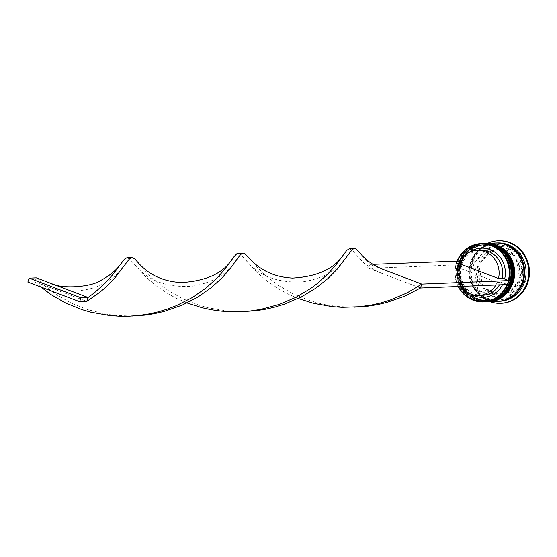 <?xml version="1.0" encoding="UTF-8"?>
<svg xmlns="http://www.w3.org/2000/svg" width="557" height="557" viewBox="0 0 557 557"><rect width="100%" height="100%" fill="white"/><g stroke="black" fill="none" stroke-linecap="round" stroke-linejoin="round"><path stroke-width="0.42" stroke-dasharray="2.79 2.09" d="M458.223 286.493A29.208 27.446 87.7 0 1 457.165 261.024M457.415 261.115A28.797 27.056 -92.3 0 0 456.113 265.048A28.797 27.056 -92.3 0 0 458.522 286.479M475.379 298.991A27.961 26.27 87.7 0 1 458.091 268.411A27.961 26.27 87.7 0 1 482.961 244.718A27.961 26.27 87.7 0 1 492.792 246.326A27.961 26.27 87.7 0 1 510.073 276.906A27.961 26.27 87.7 0 1 485.203 300.592A27.961 26.27 87.7 0 1 475.379 298.991A27.961 26.27 -92.3 0 0 508.875 282.051A27.961 26.27 -92.3 0 0 492.792 246.326A27.961 26.27 -92.3 0 0 459.295 263.259A27.961 26.27 -92.3 0 0 475.379 298.991M482.487 243.486A29.208 27.446 -92.3 0 0 456.503 268.237A29.208 27.446 -92.3 0 0 474.557 300.181A29.208 27.446 -92.3 0 0 484.827 301.859M477.516 298.9A27.961 26.27 87.7 0 1 460.235 268.321A27.961 26.27 87.7 0 1 485.105 244.634A27.961 26.27 87.7 0 1 494.929 246.243A27.961 26.27 87.7 0 1 512.21 276.822A27.961 26.27 87.7 0 1 487.347 300.508A27.961 26.27 87.7 0 1 477.516 298.9A27.961 26.27 -92.3 0 0 511.013 281.967A27.961 26.27 -92.3 0 0 494.929 246.243A27.961 26.27 -92.3 0 0 461.433 263.176A27.961 26.27 -92.3 0 0 477.516 298.9M484.27 243.416A29.208 27.446 -92.3 0 0 458.613 268.342A29.208 27.446 -92.3 0 0 476.695 300.098A29.208 27.446 -92.3 0 0 486.609 301.79M499.803 301.26A29.208 27.446 87.7 0 1 489.533 299.582A29.208 27.446 87.7 0 1 471.48 267.639A29.208 27.446 87.7 0 1 497.457 242.887M489.965 301.657A31.296 29.41 87.7 0 1 489.596 301.518A31.296 29.41 87.7 0 1 469.948 273.021A31.296 29.41 87.7 0 1 487.619 243.284M476.374 298.949A27.961 26.27 87.7 0 1 459.093 268.37A27.961 26.27 87.7 0 1 483.963 244.683A27.961 26.27 87.7 0 1 493.787 246.285A27.961 26.27 87.7 0 1 511.075 276.864A27.961 26.27 87.7 0 1 486.205 300.557A27.961 26.27 87.7 0 1 476.374 298.949A27.961 26.27 87.7 0 1 460.291 263.224A27.961 26.27 87.7 0 1 493.787 246.285A27.961 26.27 87.7 0 1 509.871 282.016A27.961 26.27 87.7 0 1 476.374 298.949M486.038 301.81A29.208 27.446 87.7 0 1 475.984 300.126A29.208 27.446 87.7 0 1 457.91 268.293A29.208 27.446 87.7 0 1 483.699 243.437M478.512 298.865A27.961 26.27 87.7 0 1 461.231 268.286A27.961 26.27 87.7 0 1 486.101 244.593A27.961 26.27 87.7 0 1 495.932 246.201A27.961 26.27 87.7 0 1 513.213 276.78A27.961 26.27 87.7 0 1 488.343 300.467A27.961 26.27 87.7 0 1 478.512 298.865A27.961 26.27 87.7 0 1 462.428 263.134A27.961 26.27 87.7 0 1 495.932 246.201A27.961 26.27 87.7 0 1 512.015 281.926A27.961 26.27 87.7 0 1 478.512 298.865M488.183 301.727A29.208 27.446 87.7 0 1 478.122 300.042A29.208 27.446 87.7 0 1 460.054 268.209A29.208 27.446 87.7 0 1 485.836 243.353M497.666 301.344A29.208 27.446 87.7 0 1 487.396 299.666A29.208 27.446 87.7 0 1 469.335 267.722A29.208 27.446 87.7 0 1 495.319 242.97M498.021 301.33A29.208 27.446 87.7 0 1 488.106 299.638A29.208 27.446 87.7 0 1 470.024 267.882A29.208 27.446 87.7 0 1 495.674 242.963M500.952 303.3A31.296 29.41 87.7 0 1 490.306 301.49A31.296 29.41 87.7 0 1 470.937 267.451A31.296 29.41 87.7 0 1 498.445 240.763M496.649 249.209L498.076 249.153A22.948 21.57 87.7 0 1 499.135 249.083A22.948 21.57 87.7 0 1 507.204 250.399A22.948 21.57 87.7 0 1 515.03 255.579L513.61 255.635L496.649 249.209A22.948 21.57 87.7 0 1 497.707 249.139A22.948 21.57 87.7 0 1 505.777 250.462A22.948 21.57 87.7 0 1 513.61 255.635M461.043 286.382A22.538 21.173 87.7 0 1 457.408 267.325L497.199 282.413A22.538 21.173 87.7 0 1 495.89 284.982M497.199 282.413L500.764 282.267A22.538 21.173 87.7 0 1 499.455 284.836M482.418 295.28A22.538 21.173 87.7 0 1 474.501 293.985A22.538 21.173 87.7 0 1 460.973 267.186L457.408 267.325M500.764 282.267L503.333 282.942A24.619 23.136 87.7 0 1 502.498 284.718M506.967 284.536A28.797 27.056 -92.3 0 0 507.044 284.349L507.483 284.516M503.333 282.942L507.044 284.349A28.797 27.056 87.7 0 0 508.346 280.422M470.79 294.068A24.619 23.136 87.7 0 1 459.831 266.455L460.973 267.186M456.977 260.948L455.682 264.881L459.831 266.455M481.018 285.233L482.446 285.17A22.948 21.57 87.7 0 1 479.124 266.364L477.697 266.42L481.018 285.233A22.948 21.57 87.7 0 1 477.697 266.42M500.611 294.938L502.038 294.883A22.948 21.57 87.7 0 1 500.98 294.952A22.948 21.57 87.7 0 1 485.077 288.449L483.657 288.512L500.611 294.938A22.948 21.57 87.7 0 1 499.552 295.008A22.948 21.57 87.7 0 1 483.657 288.512M518.219 281.779L519.646 281.724A22.948 21.57 87.7 0 1 506.014 294.103L504.586 294.166L518.219 281.779A22.948 21.57 87.7 0 1 504.586 294.166M516.242 258.914L517.669 258.859A22.948 21.57 87.7 0 1 520.99 277.671L519.563 277.727L516.242 258.914A22.948 21.57 87.7 0 1 519.563 277.727M482.446 285.17L479.124 266.364M502.038 294.883L485.077 288.449M519.646 281.724L506.014 294.103M517.669 258.859L520.99 277.671M498.076 249.153L515.03 255.579M459.434 261.881L461.126 262.521A24.619 23.136 87.7 0 1 469.119 252.377M479.438 290.74L474.418 262.298L495.034 243.576L520.67 253.296L525.69 281.731L505.074 300.453L479.438 290.74L478.017 290.796L472.997 262.361L474.418 262.298M472.997 262.361L493.613 243.639L519.249 253.351L524.262 281.793L503.653 300.508L478.017 290.796M503.653 300.508L505.074 300.453M524.262 281.793L525.69 281.731M519.249 253.351L520.67 253.296M493.613 243.639L495.034 243.576M479.041 262.368A22.948 21.57 87.7 0 1 492.673 249.989L479.041 262.368L480.468 262.312A22.948 21.57 87.7 0 1 494.101 249.926L492.673 249.989M480.468 262.312L494.101 249.926M461.126 262.521L462.275 263.252A22.538 21.173 87.7 0 1 480.614 250.246M462.275 263.252L458.71 263.398M420.486 288.004L368.685 268.37L369.987 264.443L360.609 253.727M455.682 264.881L368.685 268.37L352.121 250.128L349.518 248.756M372.918 264.324L369.987 264.443L383.494 269.56M298.211 298.475L287.913 293.971L280.512 290.023L267.639 281.494L257.452 272.839L240.889 254.591L238.285 253.219M40.821 286.966L34.98 281.765L86.781 301.4M131.793 316.084L115.849 315.485L106.199 314.197L87.811 309.692L71.205 303.043L56.911 294.952L45.256 286.249L36.282 277.839L34.98 281.765L27.85 282.051M354.266 307.158L338.322 306.552L328.672 305.264L319.293 303.314L310.284 300.759L293.671 294.11L279.384 286.02L267.729 277.323L258.754 268.906L249.376 258.197M186.971 302.938L176.673 298.434L169.272 294.493L156.399 285.957L146.219 277.302L129.656 259.054L127.045 257.682M243.033 311.621L227.082 311.022L208.06 307.777L199.044 305.222L182.438 298.58L168.151 290.489L156.489 281.786L147.514 273.376L138.143 262.66M485.258 301.845A29.208 27.446 87.7 0 1 475.413 300.146A29.208 27.446 87.7 0 1 457.325 268.425A29.208 27.446 87.7 0 1 482.912 243.472M483.413 243.451A29.208 27.446 -92.3 0 0 457.499 268.237A29.208 27.446 -92.3 0 0 475.56 300.146A29.208 27.446 -92.3 0 0 485.753 301.824M487.396 301.755A29.208 27.446 87.7 0 1 477.551 300.063A29.208 27.446 87.7 0 1 459.469 268.342A29.208 27.446 87.7 0 1 485.05 243.388M485.551 243.367A29.208 27.446 -92.3 0 0 459.636 268.147A29.208 27.446 -92.3 0 0 477.697 300.056A29.208 27.446 -92.3 0 0 487.897 301.741M505.478 299.805A28.999 27.251 87.7 0 1 488.169 299.443A28.999 27.251 87.7 0 1 471.013 263.969A28.999 27.251 87.7 0 1 503.236 243.882M487.459 299.471A28.999 27.251 -92.3 0 0 522.208 281.905A28.999 27.251 -92.3 0 0 505.526 244.85A28.999 27.251 -92.3 0 0 470.776 262.41A28.999 27.251 -92.3 0 0 487.459 299.471M483.344 243.451C454.046 242.859 447.243 291.374 475.358 300.139L485.683 301.831M485.481 243.367C456.19 242.775 449.381 291.283 477.502 300.056L487.821 301.741M495.723 244.21C467.873 243.541 461.342 290.162 488.183 298.482L497.972 300.084C525.822 300.745 532.353 254.131 505.512 245.811L495.723 244.21M482.961 244.718L483.963 244.683M485.105 244.634L486.101 244.593M500.98 294.952L499.552 295.008M499.135 249.083L497.707 249.139M487.347 300.508L488.343 300.467M485.203 300.592L486.205 300.557M359.69 306.726L348.821 307.165M137.224 315.659L126.348 316.091M382.199 273.494C371.61 269.247 363.415 263.552 357.622 256.408M235.646 261.275C226.49 274.643 211.932 282.97 191.949 286.242C167.163 287.774 148.232 280.812 135.149 265.341M248.457 311.189L237.581 311.628M346.879 256.812C337.73 270.18 323.164 278.5 303.182 281.772C278.403 283.311 259.465 276.342 246.382 260.878M124.406 265.738C116.476 276.46 105.962 283.903 92.866 288.06C76.246 292.564 61.451 292.174 48.487 286.89"/><path stroke-width="0.84" d="M469.119 252.377A24.619 23.136 87.7 0 1 495.5 252.634A24.619 23.136 87.7 0 1 504.635 279.015L508.346 280.422A28.797 27.056 -92.3 0 0 491.197 245.616A28.797 27.056 -92.3 0 0 457.415 261.115L459.434 261.881M457.165 261.024A29.208 27.446 87.7 0 1 481.199 243.541A29.208 27.446 87.7 0 1 491.469 245.219A29.208 27.446 87.7 0 1 509.53 277.163A29.208 27.446 87.7 0 1 483.546 301.915A29.208 27.446 87.7 0 1 473.276 300.237A29.208 27.446 87.7 0 1 458.223 286.493M458.522 286.479A28.797 27.056 -92.3 0 0 473.262 299.847A28.797 27.056 -92.3 0 0 506.967 284.536M483.546 301.915L484.827 301.859A29.208 27.446 -92.3 0 0 510.811 277.114A29.208 27.446 -92.3 0 0 492.757 245.164A29.208 27.446 -92.3 0 0 482.487 243.486L481.199 243.541M486.609 301.79A29.208 27.446 -92.3 0 0 486.964 301.776A29.208 27.446 -92.3 0 0 512.948 277.024A29.208 27.446 -92.3 0 0 494.894 245.08A29.208 27.446 -92.3 0 0 484.625 243.402A29.208 27.446 -92.3 0 0 484.27 243.416M495.674 242.963A29.208 27.446 87.7 0 1 496.029 242.943L497.457 242.887A29.208 27.446 87.7 0 1 507.726 244.565A29.208 27.446 87.7 0 1 525.787 276.509A29.208 27.446 87.7 0 1 499.803 301.26L498.376 301.316A29.208 27.446 87.7 0 1 498.021 301.33M487.619 243.284A31.296 29.41 87.7 0 1 498.09 240.77A31.296 29.41 87.7 0 1 509.091 242.573A31.296 29.41 87.7 0 1 528.44 276.801A31.296 29.41 87.7 0 1 500.597 303.314A31.296 29.41 87.7 0 1 489.965 301.657M483.699 243.437A29.208 27.446 87.7 0 1 483.908 243.43A29.208 27.446 87.7 0 1 494.177 245.108A29.208 27.446 87.7 0 1 512.238 277.059A29.208 27.446 87.7 0 1 486.254 301.803A29.208 27.446 87.7 0 1 486.038 301.81M485.836 243.353A29.208 27.446 87.7 0 1 486.052 243.346A29.208 27.446 87.7 0 1 496.322 245.024A29.208 27.446 87.7 0 1 514.376 276.968A29.208 27.446 87.7 0 1 488.392 301.72A29.208 27.446 87.7 0 1 488.183 301.727M486.052 243.346L495.319 242.97A29.208 27.446 87.7 0 1 505.589 244.648A29.208 27.446 87.7 0 1 523.643 276.599A29.208 27.446 87.7 0 1 497.666 301.344L488.392 301.72M496.029 242.943A29.208 27.446 87.7 0 1 506.299 244.62A29.208 27.446 87.7 0 1 524.36 276.571A29.208 27.446 87.7 0 1 498.376 301.316M498.445 240.763A31.296 29.41 87.7 0 1 498.8 240.742A31.296 29.41 87.7 0 1 509.801 242.546A31.296 29.41 87.7 0 1 529.15 276.773A31.296 29.41 87.7 0 1 501.314 303.287A31.296 29.41 87.7 0 1 500.952 303.3M495.89 284.982A22.538 21.173 87.7 0 1 478.853 295.419A22.538 21.173 87.7 0 1 470.937 294.124A22.538 21.173 87.7 0 1 461.043 286.382M499.455 284.836A22.538 21.173 87.7 0 1 482.418 295.28L478.853 295.419M502.498 284.718A24.619 23.136 87.7 0 1 474.564 295.92A24.619 23.136 87.7 0 1 470.79 294.068M477.05 250.385A22.538 21.173 87.7 0 1 498.494 278.479L458.71 263.398A22.538 21.173 87.7 0 1 477.05 250.385L480.614 250.246A22.538 21.173 87.7 0 1 502.059 278.34L504.635 279.015M498.494 278.479L502.059 278.34M508.346 280.422L508.778 280.582L507.483 284.516L420.486 288.004L421.788 284.077L383.494 269.56C373.51 265.536 365.858 260.23 360.546 253.651L355.881 248.951L354.593 248.554L353.354 248.875L350.569 251.653L337.41 268.947L328.157 278.347L316.216 287.906L301.671 296.742L284.843 304.025L275.75 306.872L266.309 309.093L256.617 310.646L243.033 311.621M372.918 264.324L457.415 261.115M508.778 280.582L421.788 284.077L407.125 292.857L390.213 300.049L381.079 302.841L371.61 304.999L359.69 306.726L342.179 307.325L332.376 306.67L313.396 303.307L298.211 298.475M249.376 258.197L244.648 253.414L243.082 253.024L236.955 253.609L234.135 256.512L224.478 269.644L216.401 278.674L205.686 288.275L192.297 297.549L176.451 305.626L167.741 308.982L158.606 311.774L149.137 313.932L139.431 315.415L129.586 316.195L119.706 316.258L109.903 315.596L90.93 312.24L81.956 309.629L65.441 302.897L51.272 294.764L40.821 286.966M420.486 288.004L404.744 296.157L386.983 302.409L377.542 304.63L367.85 306.176L354.266 307.158M243.082 253.024L240.812 254.375L239.336 256.116L229.839 269.052L221.881 278.034L211.291 287.628L198.02 296.937L182.278 305.09L164.51 311.335L155.069 313.556L145.384 315.109L131.793 316.084M79.651 301.685L80.953 297.758L88.083 297.473L36.282 277.839L29.152 278.124L27.85 282.051L79.651 301.685L86.781 301.4L88.083 297.473L94.453 292.738L105.162 283.137L113.238 274.107L124.399 259.179L126.961 257.682L131.849 257.494L129.572 258.845L128.096 260.579L114.937 277.88L105.684 287.28L100.051 292.098L86.781 301.4M354.315 248.561L349.434 248.756L346.865 250.246L335.711 265.181L327.634 274.211L316.919 283.805L310.555 288.54L295.892 297.32L278.973 304.519L260.377 309.469L250.664 310.952L240.819 311.732L230.939 311.788L221.136 311.133L211.514 309.783L202.163 307.77L186.971 302.938M138.143 262.66L134.843 258.984L131.849 257.494M80.953 297.758L29.152 278.124M485.753 301.824A29.208 27.446 -92.3 0 0 485.829 301.824C515.121 302.416 521.923 253.901 493.808 245.136L482.912 243.472A29.208 27.446 87.7 0 1 483.344 243.451A29.208 27.446 87.7 0 1 493.606 245.129A29.208 27.446 87.7 0 1 511.667 277.08A29.208 27.446 87.7 0 1 485.683 301.831A29.208 27.446 87.7 0 1 485.258 301.845L485.829 301.824A29.208 27.446 -92.3 0 0 511.806 277.073A29.208 27.446 -92.3 0 0 493.753 245.129A29.208 27.446 -92.3 0 0 483.483 243.451A29.208 27.446 -92.3 0 0 483.413 243.451M487.897 301.741A29.208 27.446 -92.3 0 0 487.967 301.734C517.258 302.333 524.067 253.818 495.946 245.045L485.05 243.388A29.208 27.446 87.7 0 1 485.481 243.367A29.208 27.446 87.7 0 1 495.751 245.045A29.208 27.446 87.7 0 1 513.805 276.996A29.208 27.446 87.7 0 1 487.821 301.741A29.208 27.446 87.7 0 1 487.396 301.755L487.967 301.734A29.208 27.446 -92.3 0 0 513.951 276.989A29.208 27.446 -92.3 0 0 495.89 245.038A29.208 27.446 -92.3 0 0 485.62 243.36A29.208 27.446 -92.3 0 0 485.551 243.367M503.236 243.882A28.999 27.251 87.7 0 1 506.236 244.815A28.999 27.251 87.7 0 1 524.457 272.7A28.999 27.251 87.7 0 1 505.478 299.805M483.908 243.43L484.625 243.402M498.09 240.77L498.8 240.742M500.597 303.314L501.314 303.287M486.254 301.803L486.964 301.776M249.313 258.114C260.258 270.5 274.685 277.156 292.585 278.075C317.594 276.592 334.646 268.662 343.732 254.298M49.789 282.956C60.344 289.264 91.362 287.551 101.715 279.927C110.551 275.074 117.067 269.504 121.266 263.231M138.08 262.584C149.025 274.963 163.445 281.619 181.345 282.545C206.362 281.055 223.406 273.132 232.499 258.768"/></g></svg>
